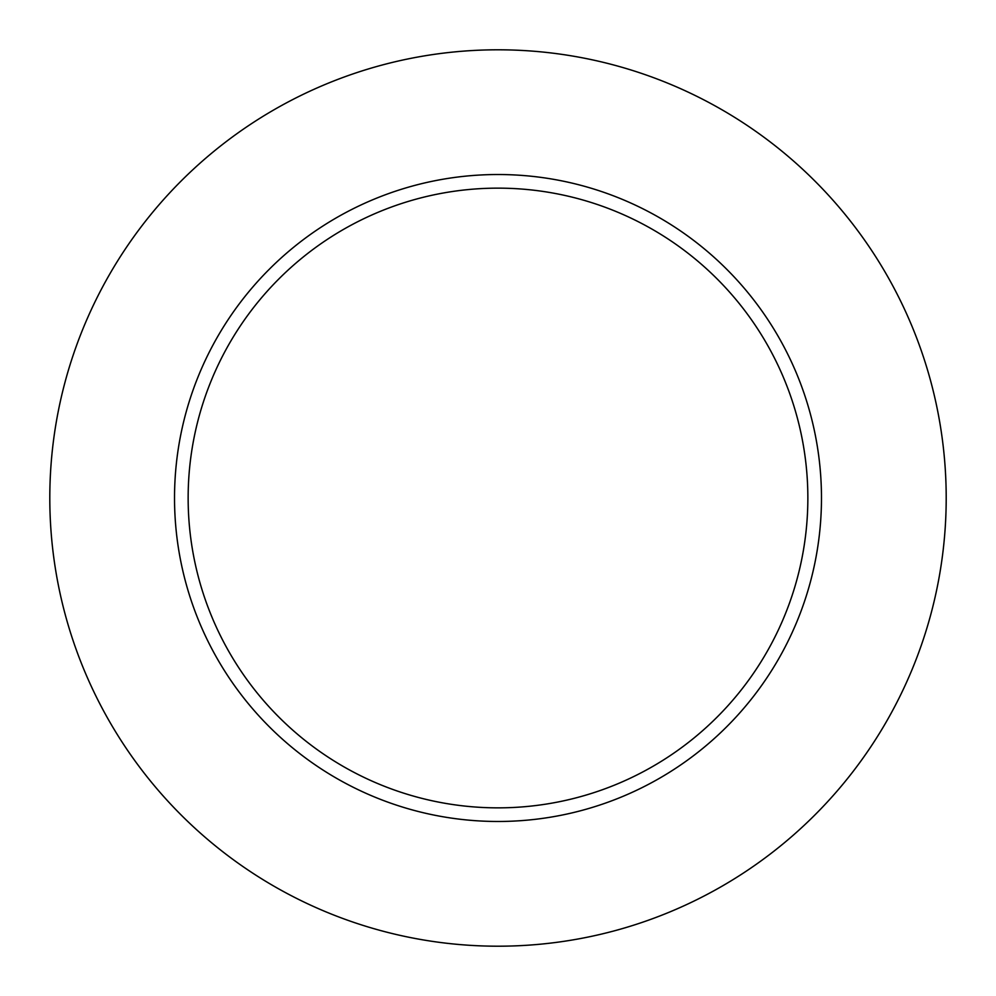 <?xml version="1.0" encoding="UTF-8"?>
<svg xmlns="http://www.w3.org/2000/svg" width="996" height="996" viewBox="0 0 996 996"><rect width="100%" height="100%" fill="white"/><g stroke="black" fill="none" stroke-linecap="round" stroke-linejoin="round"><path stroke-width="1.49" d="M946.2 498A448.2 448.2 0 0 0 498 49.8A448.2 448.2 0 0 0 49.8 498A448.2 448.2 0 0 0 498 946.2A448.2 448.2 0 0 0 946.2 498M821.476 498A323.476 323.476 0 0 0 498 174.524A323.476 323.476 0 0 0 174.524 498A323.476 323.476 0 0 0 498 821.476A323.476 323.476 0 0 0 821.476 498M807.856 498A309.856 309.856 0 0 0 498 188.144A309.856 309.856 0 0 0 188.144 498A309.856 309.856 0 0 0 498 807.856A309.856 309.856 0 0 0 807.856 498"/></g></svg>

